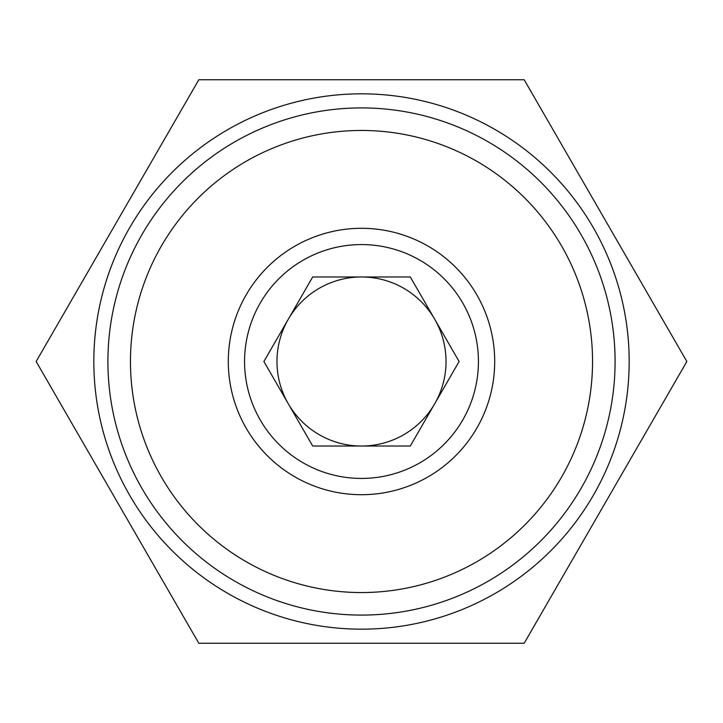<?xml version="1.0" encoding="UTF-8"?>
<svg xmlns="http://www.w3.org/2000/svg" width="723" height="723" viewBox="0 0 723 723"><rect width="100%" height="100%" fill="white"/><g stroke="black" fill="none" stroke-linecap="round" stroke-linejoin="round"><path stroke-width="1.08" d="M361.5 130.456A231.044 231.044 0 0 1 561.59 477.026A231.044 231.044 0 0 1 161.41 477.026A231.044 231.044 0 0 1 361.5 130.456M361.5 228.305A133.195 133.195 0 0 1 476.855 428.097A133.195 133.195 0 0 1 246.145 428.097A133.195 133.195 0 0 1 361.5 228.305M288.296 403.768A84.528 84.528 0 0 0 361.5 446.028L410.303 446.028L459.105 361.5L410.303 276.972L312.697 276.972L263.895 361.5L312.697 446.028L361.5 446.028A84.528 84.528 0 0 0 434.704 319.232A84.528 84.528 0 0 0 288.296 319.232A84.528 84.528 0 0 0 288.296 403.768M312.697 446.028L410.303 446.028L459.105 361.5L410.303 276.972L312.697 276.972L263.895 361.5L312.697 446.028M524.175 643.262L198.825 643.262L36.15 361.5L198.825 79.738L524.175 79.738L686.85 361.5L524.175 643.262M361.5 93.827A267.673 267.673 0 0 1 593.312 495.336A267.673 267.673 0 0 1 129.688 495.336A267.673 267.673 0 0 1 361.5 93.827M361.5 244.573A116.927 116.927 0 0 1 462.765 419.964A116.927 116.927 0 0 1 260.235 419.964A116.927 116.927 0 0 1 361.5 244.573M361.5 107.917A253.583 253.583 0 0 1 581.111 488.296A253.583 253.583 0 0 1 141.889 488.296A253.583 253.583 0 0 1 361.5 107.917"/></g></svg>
